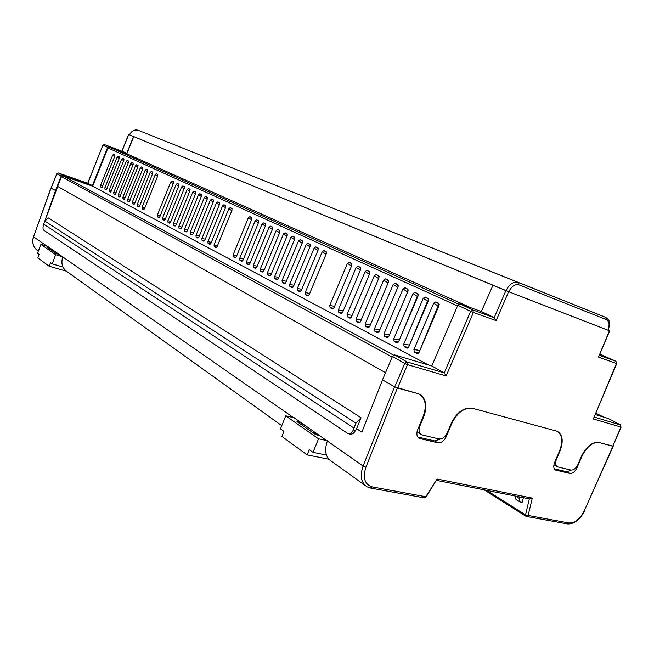 <?xml version="1.0" encoding="UTF-8"?>
<svg xmlns="http://www.w3.org/2000/svg" width="654" height="654" viewBox="0 0 654 654"><rect width="100%" height="100%" fill="white"/><g stroke="black" fill="none" stroke-linecap="round" stroke-linejoin="round"><path stroke-width="0.98" d="M420.751 434.264L417.072 431.681M557.012 466.555L553.897 464.773M496.116 320.607L473.382 312.506L446.134 375.927L407.516 364.638L397.567 388.051L418.846 393.88C426.007 397.926 427.667 405.464 423.817 416.484L419.843 426.048C418.364 430.291 418.944 433.193 421.577 434.779L438.801 438.908C442.276 439.226 445.112 437.166 447.32 432.719L451.219 423.383C456.803 412.249 463.792 407.197 472.188 408.219L557.012 431.182C562.661 434.419 563.674 440.959 560.069 450.802L556.464 459.231C555.066 463.048 555.418 465.591 557.535 466.85L570.885 470.038C573.623 470.242 575.978 468.378 577.948 464.446L581.488 456.198C586.45 446.347 592.254 441.769 598.9 442.464L612.806 446.224L620.883 427.021L593.333 418.969L616.46 363.51L598.508 357.109L609.414 330.769L508.616 291.717L496.116 320.607L494.22 317.623L505.894 290.621L508.616 291.717M397.567 388.051L394.754 386.882L404.712 363.444L392.425 356.422L394.681 354.926L431.795 365.97L457.808 305.23L459.917 303.824L481.344 311.541L492.969 285.275L128.707 134.511L121.987 151.27L104.477 144.599L126.819 153.216L133.522 136.514M392.425 356.422L382.492 379.86L394.754 386.882M360.428 269.979L360.215 270.494M369.682 273.666L365.161 284.408M379.018 277.705L370.074 298.927M388.525 281.915L374.955 314.084M398.229 286.239L379.835 329.788M408.137 290.687L389.244 335.379M418.274 295.256L417.293 296.409L399.014 340.791M428.648 299.933L427.553 301.142L409.036 346.252M439.251 304.731L438.049 305.99L419.304 351.803M376.876 282.798L378.797 277.975M424.364 338.698L424.806 338.919M608.522 330.368L608.22 330.286C609.929 324.964 609.307 321.416 606.381 319.618L605.629 317.337L138.108 130.244C134.299 129.566 131.454 131.102 129.566 134.855L506.098 290.678C509.049 284.515 512.867 281.686 517.559 282.193L605.866 317.443M606.381 319.618L518.908 284.842C514.911 283.942 511.559 286.248 508.845 291.758L128.707 134.511M508.845 291.758L608.22 330.286L609.422 322.373C609.806 321.261 608.572 319.593 605.718 317.378L138.517 130.408M508.828 291.782L506.09 290.687M492.715 285.169L505.894 290.621M609.414 330.769L608.522 330.376M595.451 414.636L608.204 418.47M600.02 354.255L615.774 361.212L616.46 363.51L615.962 361.319M431.795 365.97L444.221 372.886L470.635 311.353L457.808 305.23M481.344 311.541L494.22 317.623L472.768 309.931L470.635 311.353L473.382 312.506L472.785 309.939L459.934 303.832L472.76 309.931M621.145 427.07L612.806 446.224M125.454 155.848L125.96 154.573M129.566 134.855L129.443 134.789C131.756 130.792 134.65 129.279 138.108 130.244L518.295 282.446L518.908 284.842M385.517 372.715L57.609 186.406L61.468 176.637L63.062 175.844L92.68 186.21L107.943 147.927L109.439 147.15L126.843 153.772L133.743 136.596M126.843 153.772L471.444 307.977M308.843 295.297L305.483 294.75L308.132 295.853M305.483 294.75L305.173 292.632L309.734 293.376M326.068 254.234L322.226 251.749L305.173 292.632M322.226 251.749L323.902 250.596L326.485 252.272M326.215 251.716L323.902 250.596M325.978 251.553L326.313 253.638L309.17 294.725L307.511 295.821M351.68 263.399L349.195 262.197L351.966 263.995M351.411 263.21L351.787 265.369L334.014 307.74L332.273 308.851L332.968 308.876M333.72 308.279L330.115 307.715L332.273 308.851M330.115 307.715L329.763 305.516L334.627 306.285M351.517 266.023L347.429 263.366L329.763 305.516M347.429 263.366L349.195 262.197M360.534 267.461L357.991 266.227L360.82 268.075M360.256 267.265L360.648 269.456L342.655 312.269L340.881 313.38L341.609 313.405M342.361 312.792L338.682 312.22L340.881 313.38M338.682 312.22L338.314 309.988L343.285 310.773M360.362 270.118L356.193 267.404L338.314 309.988M356.193 267.404L357.991 266.227M369.575 271.614L366.976 270.347L369.878 272.236M369.289 271.402L369.698 273.625L351.484 316.888L349.677 318.007L350.438 318.032M351.198 317.403L347.429 316.822L349.677 318.007M347.429 316.822L347.045 314.566L352.13 315.351M369.338 274.263L365.153 271.524L347.045 314.566M365.153 271.524L366.976 270.347M378.821 275.857L376.164 274.549L379.124 276.495M378.527 275.636L378.952 277.885L360.509 321.613L358.662 322.741L359.455 322.765M360.231 322.111L356.365 321.523L358.662 322.741M356.365 321.523L355.972 319.242L361.172 320.035M378.511 278.498L374.301 275.743L355.972 319.242M374.301 275.743L376.164 274.549M388.28 280.198L385.549 278.857L388.582 280.844M387.969 279.961L388.411 282.242L369.731 326.444L367.85 327.572L368.676 327.597M369.461 326.935L365.504 326.338L367.85 327.572M365.504 326.338L365.096 324.016L370.417 324.825M387.887 282.83L383.653 280.051L365.096 324.016M383.653 280.051L385.549 278.857M397.943 284.629L395.147 283.256L398.253 285.299M397.624 284.392L398.073 286.697L379.156 331.382L377.244 332.518L378.11 332.534M378.903 331.856L374.84 331.251L377.244 332.518M374.84 331.251L374.415 328.897L379.86 329.714M397.469 287.253L393.218 284.457L374.415 328.897M393.218 284.457L395.147 283.256M407.834 289.166L404.965 287.752L408.153 289.853M407.491 288.913L407.965 291.259L388.803 336.434L386.857 337.57L387.757 337.587M388.558 336.892L384.397 336.279L386.857 337.57M384.397 336.279L383.955 333.892L389.432 334.701M407.27 291.774L402.995 288.97L383.955 333.892M402.995 288.97L404.965 287.752M417.947 293.809L415.004 292.354L418.266 294.513M417.595 293.54L418.086 295.919L398.67 341.601L396.684 342.745L397.624 342.753M398.433 342.034L394.166 341.421L396.684 342.745M394.166 341.421L393.708 339.001L399.218 339.81M417.293 296.409L413.001 293.572L393.708 339.001M413.001 293.572L415.004 292.354M428.305 298.567L425.28 297.071L428.623 299.279M427.929 298.281L428.444 300.693L408.758 346.89L406.739 348.034L407.72 348.042M408.537 347.307L404.164 346.677L406.739 348.034M404.164 346.677L403.682 344.225L409.232 345.026M427.553 301.142L423.236 298.289L403.682 344.225M423.236 298.289L425.28 297.071M438.899 303.431L435.801 301.886L439.226 304.159M438.507 303.129L439.038 305.573L419.091 352.302L417.031 353.454L418.061 353.454M418.887 352.694L414.399 352.065L417.031 353.454M414.399 352.065L413.9 349.579L419.484 350.372M438.049 305.99L433.708 303.121L413.9 349.579M433.708 303.121L435.801 301.886M251.684 217.537L249.812 216.637L251.913 217.978M251.52 217.422L251.749 219.27L236.396 256.613L235.415 257.692M236.029 257.243L233.323 256.777L234.99 257.651M233.323 256.777L233.118 254.897L236.838 255.551M251.553 219.744L248.381 217.725L233.118 254.897M248.381 217.725L249.812 216.637M258.502 220.66L256.589 219.744L258.731 221.117M258.33 220.545L258.567 222.417L243.059 260.104L242.07 261.183M242.691 260.733L239.928 260.251L241.62 261.142M239.928 260.251L239.716 258.355L243.509 259.009M258.371 222.9L255.142 220.839L239.716 258.355M255.142 220.839L256.589 219.744M265.45 223.848L263.497 222.908L265.688 224.314M265.271 223.725L265.524 225.622L249.844 263.66L248.847 264.739M249.476 264.281L246.656 263.791L248.389 264.707M246.656 263.791L246.435 261.87L250.302 262.54M265.311 226.121L262.025 224.011L246.435 261.87M262.025 224.011L263.497 222.908M272.53 227.093L270.543 226.137L272.775 227.576M272.35 226.971L272.604 228.884L256.76 267.282L255.755 268.369M256.401 267.895L253.523 267.404L255.281 268.328M253.523 267.404L253.286 265.459L257.235 266.137M272.399 229.391L269.047 227.24L253.286 265.459M269.047 227.24L270.543 226.137M279.748 230.404L277.721 229.431L279.994 230.895M279.569 230.273L279.83 232.211L263.807 270.969L262.802 272.072M263.456 271.582L260.513 271.083L262.311 272.031M260.513 271.083L260.267 269.113L264.298 269.8M279.618 232.734L276.201 230.543L260.267 269.113M276.201 230.543L277.721 229.431M287.114 233.78L285.038 232.783L287.368 234.279M286.918 233.65L287.196 235.612L271.001 274.737L269.988 275.841M270.65 275.342L267.641 274.835L269.473 275.8M267.641 274.835L267.388 272.849L271.492 273.536M286.975 236.143L283.493 233.903L267.388 272.849M283.493 233.903L285.038 232.783M294.627 237.23L292.502 236.208L294.88 237.737M294.423 237.083L294.709 239.07L278.334 278.579L276.781 279.642L277.312 279.683M277.983 279.176L274.909 278.661L276.781 279.642M274.909 278.661L274.647 276.65L278.841 277.353M294.488 239.617L290.932 237.328L274.647 276.65M290.932 237.328L292.502 236.208M302.287 240.746L300.121 239.699L302.54 241.261M302.074 240.59L302.377 242.601L285.806 282.495L284.228 283.566L284.784 283.607M285.471 283.084L282.324 282.561L284.228 283.566M282.324 282.561L282.054 280.525L286.329 281.236M302.14 243.157L298.526 240.827L282.054 280.525M298.526 240.827L300.121 239.699M310.102 244.326L307.887 243.255L310.364 244.858M309.882 244.171L310.192 246.206L293.442 286.485L291.831 287.572L292.412 287.605M293.106 287.073L289.894 286.542L291.831 287.572M289.894 286.542L289.608 284.482L293.973 285.201M309.955 246.779L306.268 244.392L289.608 284.482M306.268 244.392L307.887 243.255M318.073 247.989L315.808 246.893L318.343 248.528M317.844 247.825L318.171 249.877L301.224 290.564L299.589 291.651L300.186 291.684M300.889 291.144L297.611 290.605L299.589 291.651M297.611 290.605L297.308 288.52L301.772 289.248M317.926 250.466L314.165 248.029L297.308 288.52M314.165 248.029L315.808 246.893M231.974 208.495L230.208 207.653L232.186 208.912M231.827 208.389L232.023 210.187L217.144 246.533L216.188 247.588M216.768 247.179L214.226 246.722L215.795 247.555M214.226 246.722L214.038 244.907L217.561 245.528M231.843 210.629L228.843 208.716L214.038 244.907M228.843 208.716L230.208 207.653M225.638 205.593L223.913 204.767L225.851 206.002M225.499 205.495L225.687 207.269L210.964 243.296L210.008 244.343M210.58 243.942L208.086 243.492L209.632 244.31M208.086 243.492L207.915 241.694L211.365 242.315M225.516 207.702L222.564 205.822L207.915 241.694M222.564 205.822L223.913 204.767M219.417 202.74L217.725 201.931L219.63 203.141M219.286 202.642L219.466 204.4L204.89 240.116L203.942 241.162M204.506 240.762L202.053 240.32L203.574 241.122M202.053 240.32L201.89 238.547L205.282 239.151M219.294 204.825L216.4 202.985L201.89 238.547M216.4 202.985L217.725 201.931M213.31 199.936L211.643 199.143L213.515 200.337M213.179 199.846L213.359 201.579L198.922 236.985L197.974 238.031M198.538 237.639L196.135 237.206L197.631 237.991M196.135 237.206L195.979 235.448L199.306 236.045M213.188 202.004L210.343 200.189L195.979 235.448M210.343 200.189L211.643 199.143M207.31 197.189L205.675 196.404L207.514 197.573M207.179 197.099L207.351 198.816L193.053 233.919L192.121 234.949M192.668 234.573L190.314 234.14L191.785 234.917M190.314 234.14L190.167 232.399L193.429 232.996M207.187 199.225L204.391 197.451L190.167 232.399M204.391 197.451L205.675 196.404M201.416 194.483L199.813 193.715L201.612 194.859M201.285 194.393L201.448 196.094L187.297 230.903L186.365 231.933M186.905 231.557L184.6 231.132L186.038 231.892M184.6 231.132L184.453 229.407L187.665 229.995M201.285 196.494L198.538 194.753L184.453 229.407M198.538 194.753L199.813 193.715M195.62 191.826L194.042 191.074L195.816 192.194M195.497 191.745L195.652 193.429L181.632 227.935L180.717 228.957M181.248 228.589L178.975 228.181L180.398 228.925M178.975 228.181L178.836 226.472L181.992 227.052M195.497 193.821L192.791 192.104L178.836 226.472M192.791 192.104L194.042 191.074M189.922 189.21L188.377 188.475L190.11 189.578M189.807 189.129L189.954 190.796L176.073 225.017L175.158 226.039M175.681 225.679L173.457 225.27L174.847 226.006M173.457 225.27L173.326 223.578L176.425 224.15M189.799 191.189L187.142 189.505L173.326 223.578M187.142 189.505L188.377 188.475M184.322 186.643L182.809 185.924L184.51 187.003M184.207 186.57L184.354 188.221L170.596 222.156L169.697 223.169M170.203 222.818L168.021 222.409L169.394 223.137M168.021 222.409L167.898 220.741L170.947 221.305M184.199 188.597L181.591 186.946L167.898 220.741M181.591 186.946L182.809 185.924M178.82 184.126L177.332 183.414L179 184.477M178.714 184.044L178.844 185.679L165.217 219.335L164.317 220.349M164.824 219.997L162.683 219.605L164.031 220.308M162.683 219.605L162.568 217.946L165.56 218.501M178.697 186.055L176.13 184.428L162.568 217.946M176.13 184.428L177.332 183.414M173.408 181.64L171.945 180.945L173.588 181.984M173.302 181.567L173.433 183.185L159.928 216.564L159.036 217.569M159.535 217.234L157.434 216.842L158.758 217.537M157.434 216.842L157.32 215.199L160.263 215.746M173.285 183.545L170.759 181.951L157.32 215.199M170.759 181.951L171.945 180.945M157.704 174.438L156.306 173.776L157.867 174.765M157.606 174.373L157.712 175.942L144.583 208.528L143.708 209.517M144.182 209.198L142.196 208.822L143.455 209.484M142.196 208.822L142.098 207.228L144.894 207.751M157.573 176.286L155.17 174.773L142.098 207.228M155.17 174.773L156.306 173.776M152.635 172.116L151.27 171.471L152.799 172.435M152.537 172.051L152.644 173.604L139.629 205.936L138.762 206.917M139.228 206.599L137.275 206.231L138.517 206.885M137.275 206.231L137.185 204.653L139.931 205.176M152.513 173.948L150.142 172.452L137.185 204.653M150.142 172.452L151.27 171.471M147.649 169.827L146.308 169.19L147.812 170.146M147.559 169.77L147.657 171.307L134.757 203.386L133.898 204.359M134.356 204.048L132.435 203.688L133.661 204.326M132.435 203.688L132.353 202.119L135.059 202.642M147.526 171.642L145.196 170.171L132.353 202.119M145.196 170.171L146.308 169.19M142.744 167.579L141.419 166.95L142.907 167.89M142.654 167.522L142.752 169.043L129.116 201.841M129.566 201.538L127.677 201.179L128.879 201.808M127.677 201.179L127.595 199.633L130.252 200.14M142.621 169.37L140.324 167.931L127.595 199.633M140.324 167.931L141.419 166.95M137.912 165.364L136.612 164.751L138.076 165.666M137.831 165.307L137.92 166.819L124.399 199.364M124.84 199.069L122.985 198.71L124.17 199.331M122.985 198.71L122.911 197.181L125.527 197.68M137.79 167.138L135.533 165.724L122.911 197.181M135.533 165.724L136.612 164.751M133.163 163.189L131.879 162.584L133.318 163.484M133.073 163.132L133.163 164.628L119.764 196.928M120.197 196.633L118.374 196.282L119.535 196.895M118.374 196.282L118.3 194.761L120.876 195.26M133.04 164.939L130.808 163.549L118.3 194.761M130.808 163.549L131.879 162.584M128.478 161.039L127.228 160.443L128.634 161.334M128.397 160.982L128.478 162.47L115.194 194.524M115.627 194.238L113.829 193.895L114.973 194.5M113.829 193.895L113.763 192.39L116.298 192.881M128.356 162.781L126.165 161.407L113.763 192.39M126.165 161.407L127.228 160.443M123.876 158.93L122.633 158.342L124.023 159.216M123.794 158.873L123.868 160.344L110.698 192.162M111.123 191.884L109.357 191.54L110.485 192.137M109.357 191.54L109.292 190.044L111.793 190.535M123.753 160.647L121.595 159.298L109.292 190.044M121.595 159.298L122.633 158.342M119.339 156.846L118.121 156.273L119.486 157.132M119.257 156.797L119.33 158.26L106.267 189.832M106.684 189.554L104.951 189.219L106.062 189.807M104.951 189.219L104.893 187.739L107.354 188.221M119.216 158.554L117.091 157.222L104.893 187.739M117.091 157.222L118.121 156.273M114.793 154.753L113.673 154.238L115.014 155.08M114.842 154.777L114.859 156.2L101.91 187.543M102.318 187.273L100.61 186.938L101.705 187.518M100.61 186.938L100.561 185.474L102.98 185.949M114.744 156.486L112.652 155.178L100.561 185.474M112.652 155.178L113.673 154.238M92.68 186.21L428.46 364.973M361.065 417.775L48.412 217.937L44.864 221.093L355.899 423.171L361.065 417.775L356.61 428.64L361.883 432.098M43.924 223.594L57.732 186.472M356.61 428.64L355.523 430.528C353.855 433.528 351.819 434.665 349.44 433.945L349.179 433.888M353.912 428.027L43.704 224.167L43.336 225.442C42.788 227.764 42.919 229.35 43.728 230.183L347.936 433.61C350.225 434.313 351.999 433.111 353.242 430.013L355.899 423.171M43.704 224.167L44.864 221.093M43.908 223.627L55.492 190.649L56.08 190.845L51.077 188.025M62.817 175.207L61.214 176.008L56.8 173.8L58.394 172.999L62.817 175.207L92.402 185.572L107.665 147.281L102.931 145.352L104.419 144.583M55.443 190.633L61.214 176.008M109.218 146.512L107.665 147.281M92.402 185.572L87.759 183.308M126.819 153.216L121.987 151.27M446.134 375.927L444.221 372.886L406.984 361.924L404.712 363.444L407.516 364.638L406.984 361.924L394.681 354.926M609.708 330.875L598.508 357.109M616.738 363.591L593.333 418.969M594.412 417.129L620.54 424.961M294.022 417.71L363.093 466.04L394.558 386.816L418.258 393.724C425.435 397.779 427.095 405.317 423.244 416.336L417.685 429.735C416.206 433.954 416.778 436.856 419.402 438.433L437.771 442.774C441.246 443.085 444.082 441.017 446.29 436.578L451.742 423.514C457.318 412.388 464.307 407.328 472.695 408.358L556.579 431.068C562.227 434.305 563.249 440.853 559.644 450.696L554.6 462.492C553.202 466.294 553.554 468.828 555.655 470.095L569.896 473.439C572.642 473.643 574.997 471.771 576.959 467.847L581.913 456.304C586.875 446.461 592.679 441.883 599.326 442.578L613.117 446.142M47.652 246.394L293.409 417.571M515.156 496.026L515.998 499.493L519.848 501.888L522.194 502.346L523.437 497.678M281.784 425.648L67.419 271.925C62.367 268.508 60.789 263.554 62.686 257.079M417.734 436.986L434.812 440.968L440.412 438.973M385.786 381.748L394.558 386.816M51.086 188L33.558 236.822L47.072 246.223M54.266 189.946L51.037 188.074M382.549 379.892L361.858 432.155L356.455 428.607M554.29 468.812L566.895 471.747L571.228 470.095M365.071 485.374L331.57 461.356C325.569 457.35 324.147 450.614 327.311 441.156M515.63 496.116L519.129 498.283L519.848 501.888M519.709 496.934L519.129 498.283M437.076 479.03L426.138 496.934L425.779 496.721L437.076 479.03L532.282 498.111L529.536 498.888L436.692 480.396M57.25 253.024L56.097 252.591L55.811 253.351M47.758 246.427L40.908 244.367L55.664 254.708L62.653 256.785M56.097 252.591L58.459 254.243L56.056 253.523L47.57 247.604L52.974 250.057M55.664 254.708L52.189 263.881L62.947 267.004M66.267 271.165L49.181 266.235L37.793 257.905L39.109 254.431L37.531 253.294L40.908 244.367M49.181 266.235L50.53 262.679L52.189 263.881M51.968 250.67L52.255 249.926M49.949 248.316L49.663 249.06M315.13 432.269L313.487 431.681L313.037 432.793M294.267 417.767L285.741 415.846L318.523 438.801L327.188 440.649M313.487 431.681L318.751 435.343L315.776 434.697L296.973 421.585L299.924 422.239L305.001 425.779L305.688 425.705M318.523 438.801L313.004 452.355L326.452 455.07M328.872 459.222L307.151 454.906L281.89 436.431L283.942 431.354L280.484 428.861L285.741 415.846M307.151 454.906L309.285 449.666L313.004 452.355M304.56 426.874L305.001 425.779M299.924 422.239L299.475 423.334M599.554 355.392L615.766 361.212L599.554 355.4M608.056 418.388L620.262 424.748L620.883 427.021L620.213 424.724L608.007 418.364M419.337 425.746L419.843 426.048M423.817 416.484L423.31 416.181M596.015 413.287L603.716 417.089L596.015 413.279M109.48 147.166L458.658 304.118L109.439 147.15M107.943 147.927L457.506 305.933M63.062 175.844L393.528 355.122M61.468 176.637L392.147 357.076M353.242 430.013L355.523 430.528M51.069 188.041L56.8 173.8L51.159 188.115M109.12 146.48L104.378 144.567L102.825 145.302L87.808 183.324L58.394 172.999M58.329 172.983L87.808 183.324M486.666 490.353L525.522 514.87L529.339 498.855M50.938 188L33.558 236.822C31.793 242.961 33.354 247.686 38.234 250.997L38.365 251.087M532.282 498.111L528.13 515.475L569.005 522.971C574.948 523.151 580.065 519.014 584.382 510.561L612.921 446.249M397.395 388.002L365.913 467.209C362.553 477.886 364.679 484.459 372.289 486.919L425.779 496.721L423.898 497.776L370.916 488.129M554.78 469.49L556.104 470.242M566.895 471.747L569.896 473.439M576.149 467.389L576.959 467.847M451.276 423.244L451.742 423.514M445.309 435.989L446.29 436.578M434.812 440.968L437.771 442.774M418.02 437.371L420.138 438.687M372.289 486.919L370.401 488.039L367.147 486.862C361.09 482.84 359.741 475.899 363.093 466.04L365.913 467.209M36.845 250.041C32.962 246.525 31.833 242.094 33.468 236.732L33.477 236.707M525.522 514.87L526.282 516.415L528.13 515.475L525.522 514.87M613.174 446.298L584.382 510.561M526.805 516.513L567.181 523.862L569.005 522.971M121.865 151.221L128.585 134.462M87.693 183.292L102.825 145.302M58.37 172.991L56.71 173.735M472.777 309.939L494.228 317.631M397.411 342.827L396.872 342.819M407.507 348.116L406.935 348.116M417.832 353.536L417.236 353.536M387.552 337.652L387.037 337.644M377.914 332.6L377.423 332.584M368.488 327.654L368.022 327.638M359.275 322.814L358.825 322.806M350.258 318.089L349.833 318.073M555.14 469.801L555.655 470.095M418.576 437.918L419.402 438.433M424.569 497.849L426.13 496.942M484.14 489.846L525.775 516.169M584.643 510.594C580.204 519.48 574.572 523.936 567.729 523.952"/></g></svg>
